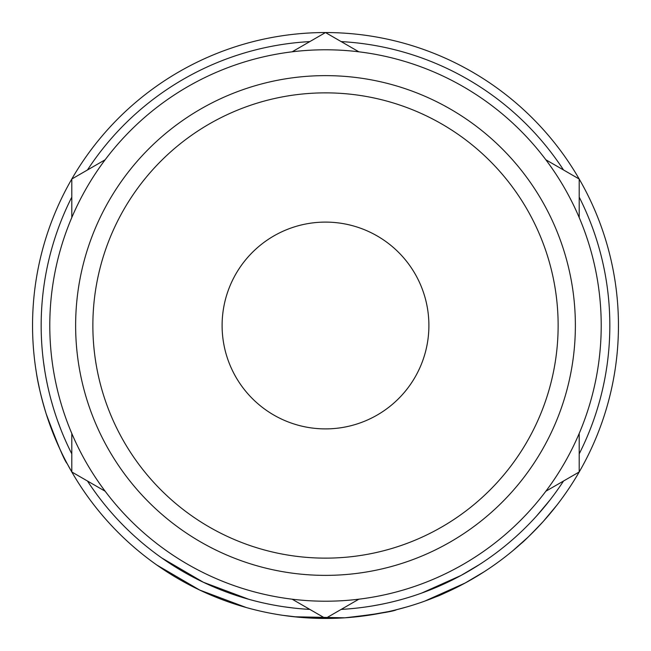 <?xml version="1.0" encoding="UTF-8"?>
<svg xmlns="http://www.w3.org/2000/svg" width="651" height="651" viewBox="0 0 651 651"><rect width="100%" height="100%" fill="white"/><g stroke="black" fill="none" stroke-linecap="round" stroke-linejoin="round"><path stroke-width="0.98" d="M222.105 325.5A103.395 103.395 0 0 1 325.5 222.105A103.395 103.395 0 0 1 428.895 325.5A103.395 103.395 0 0 1 325.5 428.895A103.395 103.395 0 0 1 222.105 325.5M579.203 197.123A284.332 284.332 0 0 1 579.203 453.877M563.53 481.024A284.332 284.332 0 0 1 341.173 609.401L344.379 609.206M309.827 609.401A284.332 284.332 0 0 1 87.47 481.024M70.747 451.786L71.797 453.877A284.332 284.332 0 0 1 71.797 197.123M548.736 515.193L543.227 521.492M539.858 525.178L537.27 527.912M532.957 532.339L529.995 535.268M527.937 537.254L513.167 550.445M472.821 578.706L464.765 583.231M458.418 586.559L454.577 588.48M454.024 588.748L453.283 589.114M452.315 589.578L448.905 591.189M444.055 593.387L442.306 594.16M441.492 594.509L426.454 600.507M465.091 583.052L424.688 601.15M345.12 617.791L341.067 618.035M339.741 618.1L333.369 618.344M332.555 618.369L300.42 617.376M299.395 617.286L282.526 615.285M406.785 606.944L395.539 609.954M388.403 611.615L364.682 615.822M351.662 617.278L348.619 617.539M246.281 607.538L199.711 590.066L156.858 565.044M72.285 472.813L67.143 463.593C64.587 461.046 57.597 444.438 46.156 413.751C41.143 397.077 37.839 383.113 36.244 371.867L35.569 367.441M61.633 452.754L59.274 447.742M53.976 435.478L49.045 422.401M48.166 419.862L46.595 415.126M44.097 406.948L42.193 400.031M39.841 390.454L37.636 379.858M37.221 377.604L36.969 376.197M618.45 325.5A292.95 292.95 0 0 1 325.5 618.45A292.95 292.95 0 0 1 32.55 325.5A292.95 292.95 0 0 1 325.5 32.55A292.95 292.95 0 0 1 618.45 325.5M49.785 325.5A275.715 275.715 0 0 0 325.5 601.215A275.715 275.715 0 0 0 601.215 325.5A275.715 275.715 0 0 0 325.5 49.785A275.715 275.715 0 0 0 49.785 325.5M558.135 325.5A232.635 232.635 0 0 1 325.5 558.135A232.635 232.635 0 0 1 92.865 325.5A232.635 232.635 0 0 1 325.5 92.865A232.635 232.635 0 0 1 558.135 325.5M575.37 325.5A249.87 249.87 0 0 1 325.5 575.37A249.87 249.87 0 0 1 75.63 325.5A249.87 249.87 0 0 1 325.5 75.63A249.87 249.87 0 0 1 575.37 325.5M87.47 169.976A284.332 284.332 0 0 1 309.827 41.599M341.173 41.599A284.332 284.332 0 0 1 563.53 169.976M570.699 174.118L545.847 159.772L579.203 179.025L579.203 217.54L579.203 188.839M334.004 613.543L358.856 599.197L325.5 618.45L292.144 599.197M80.301 476.882L105.153 491.228L71.797 471.975L71.797 433.46L71.797 462.161M316.996 37.457L292.144 51.803L325.5 32.55L358.856 51.803M545.847 491.228L579.203 471.975L579.203 433.46M105.153 159.772L71.797 179.025L71.797 217.54M60.868 429.489L57.5 420.481M52.861 406.224L51.103 400.023M47.311 384.285L46.197 378.752M44.748 370.5L43.438 361.403M59.64 426.307L58.891 424.322M54.074 410.203L53.439 408.128M53.292 407.656L52.373 404.54M50.534 397.899L50.42 397.46M248.617 599.237L203.413 582.287L161.822 557.997M399.079 600.149L397.313 600.613M379.509 604.657L378.101 604.925M374.821 605.52L372.82 605.869M359.466 607.798L357.065 608.075M300.957 608.775L300.314 608.718M293.194 607.993L283.787 606.756M381.502 604.266L371.615 606.073M365.732 606.976L363.168 607.326M303.244 608.962L298.817 608.579M298.085 608.506L295.18 608.213M396.581 609.694C393.57 611.46 376.359 614.17 344.949 617.807L294.26 616.782M460.989 575.476L421.767 593.045M479.51 564.515L461.071 575.435M484.173 571.757L465.18 583.003C449.385 591.043 439.734 595.608 436.235 596.715M529.645 523.412L528.677 524.413M527.489 525.609L526.879 526.228M517.097 535.586L514.933 537.539M510.579 541.355L507.65 543.829M528.181 524.909L525.886 527.22M519.522 533.348L515.755 536.806M550.03 499.952L536.88 515.673M556.833 505.241L543.284 521.435C531.232 534.145 523.811 541.551 521.028 543.65"/></g></svg>
